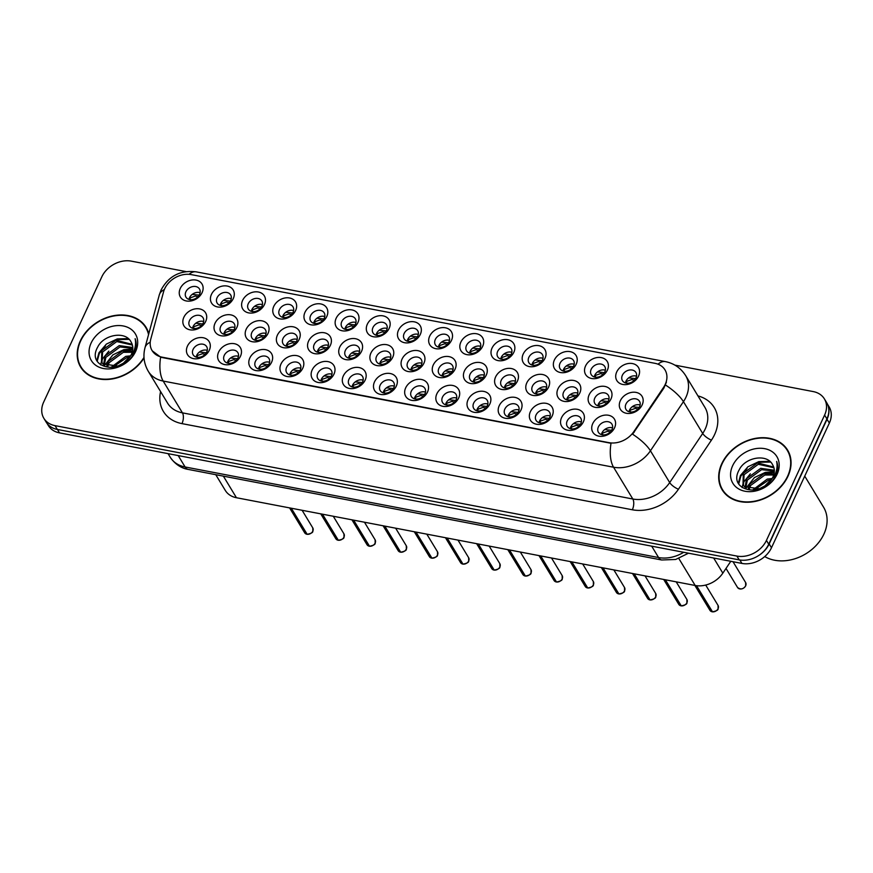 <?xml version="1.0" encoding="UTF-8"?>
<svg xmlns="http://www.w3.org/2000/svg" width="873" height="873" viewBox="0 0 873 873"><rect width="100%" height="100%" fill="white"/><g stroke="black" fill="none" stroke-linecap="round" stroke-linejoin="round"><path stroke-width="1.31" d="M489.851 403.948A12.626 9.821 148.8 0 1 474.094 412.296A12.626 9.821 148.8 0 1 468.037 399.769A12.626 9.821 148.8 0 1 483.795 391.41A12.626 9.821 148.8 0 1 489.851 403.948M473.668 403.097A7.89 6.144 -31.2 0 0 473.733 408.488A7.89 6.144 -31.2 0 0 480.565 410.877A7.89 6.144 -31.2 0 0 487.309 405.705A7.89 6.144 -31.2 0 0 487.232 400.314A7.89 6.144 -31.2 0 0 480.401 397.924A7.89 6.144 -31.2 0 0 473.668 403.097M521.028 409.906A12.626 9.821 148.8 0 1 505.271 418.265A12.626 9.821 148.8 0 1 499.214 405.738A12.626 9.821 148.8 0 1 514.972 397.379A12.626 9.821 148.8 0 1 521.028 409.906M504.845 409.055A7.89 6.144 -31.2 0 0 504.91 414.457A7.89 6.144 -31.2 0 0 511.742 416.836A7.89 6.144 -31.2 0 0 518.475 411.663A7.89 6.144 -31.2 0 0 518.409 406.272A7.89 6.144 -31.2 0 0 511.578 403.883A7.89 6.144 -31.2 0 0 504.845 409.055M552.205 415.875A12.626 9.821 148.8 0 1 536.448 424.223A12.626 9.821 148.8 0 1 530.38 411.696A12.626 9.821 148.8 0 1 546.138 403.337A12.626 9.821 148.8 0 1 552.205 415.875M536.022 415.024A7.89 6.144 -31.2 0 0 536.087 420.415A7.89 6.144 -31.2 0 0 542.919 422.805A7.89 6.144 -31.2 0 0 549.652 417.632A7.89 6.144 -31.2 0 0 549.586 412.242A7.89 6.144 -31.2 0 0 542.755 409.852A7.89 6.144 -31.2 0 0 536.022 415.024M458.674 397.979A12.626 9.821 148.8 0 1 442.917 406.338A12.626 9.821 148.8 0 1 436.86 393.81A12.626 9.821 148.8 0 1 452.618 385.451A12.626 9.821 148.8 0 1 458.674 397.979M442.491 397.128A7.89 6.144 -31.2 0 0 442.556 402.529A7.89 6.144 -31.2 0 0 449.399 404.908A7.89 6.144 -31.2 0 0 456.132 399.736A7.89 6.144 -31.2 0 0 456.055 394.345A7.89 6.144 -31.2 0 0 449.224 391.955A7.89 6.144 -31.2 0 0 442.491 397.128M427.508 392.021A12.626 9.821 148.8 0 1 411.75 400.369A12.626 9.821 148.8 0 1 405.683 387.841A12.626 9.821 148.8 0 1 421.441 379.482A12.626 9.821 148.8 0 1 427.508 392.021M411.314 391.169A7.89 6.144 -31.2 0 0 411.39 396.56A7.89 6.144 -31.2 0 0 418.222 398.95A7.89 6.144 -31.2 0 0 424.955 393.778A7.89 6.144 -31.2 0 0 424.889 388.387A7.89 6.144 -31.2 0 0 418.047 385.997A7.89 6.144 -31.2 0 0 411.314 391.169M583.382 421.834A12.626 9.821 148.8 0 1 567.625 430.193A12.626 9.821 148.8 0 1 561.557 417.665A12.626 9.821 148.8 0 1 577.315 409.306A12.626 9.821 148.8 0 1 583.382 421.834M567.188 420.982A7.89 6.144 -31.2 0 0 567.264 426.384A7.89 6.144 -31.2 0 0 574.096 428.763A7.89 6.144 -31.2 0 0 580.829 423.591A7.89 6.144 -31.2 0 0 580.763 418.2A7.89 6.144 -31.2 0 0 573.932 415.81A7.89 6.144 -31.2 0 0 567.188 420.982M396.331 386.052A12.626 9.821 148.8 0 1 380.573 394.41A12.626 9.821 148.8 0 1 374.506 381.883A12.626 9.821 148.8 0 1 390.264 373.524A12.626 9.821 148.8 0 1 396.331 386.052M380.137 385.2A7.89 6.144 -31.2 0 0 380.213 390.602A7.89 6.144 -31.2 0 0 387.045 392.981A7.89 6.144 -31.2 0 0 393.778 387.808A7.89 6.144 -31.2 0 0 393.712 382.418A7.89 6.144 -31.2 0 0 386.881 380.028A7.89 6.144 -31.2 0 0 380.137 385.2M365.154 380.093A12.626 9.821 148.8 0 1 349.396 388.441A12.626 9.821 148.8 0 1 343.329 375.914A12.626 9.821 148.8 0 1 359.087 367.555A12.626 9.821 148.8 0 1 365.154 380.093M348.971 379.242A7.89 6.144 -31.2 0 0 349.036 384.633A7.89 6.144 -31.2 0 0 355.868 387.023A7.89 6.144 -31.2 0 0 362.601 381.85A7.89 6.144 -31.2 0 0 362.535 376.459A7.89 6.144 -31.2 0 0 355.704 374.07A7.89 6.144 -31.2 0 0 348.971 379.242M333.977 374.124A12.626 9.821 148.8 0 1 318.219 382.483A12.626 9.821 148.8 0 1 312.163 369.956A12.626 9.821 148.8 0 1 327.921 361.597A12.626 9.821 148.8 0 1 333.977 374.124M317.794 373.273A7.89 6.144 -31.2 0 0 317.859 378.675A7.89 6.144 -31.2 0 0 324.691 381.054A7.89 6.144 -31.2 0 0 331.424 375.881A7.89 6.144 -31.2 0 0 331.358 370.49A7.89 6.144 -31.2 0 0 324.527 368.1A7.89 6.144 -31.2 0 0 317.794 373.273M302.8 368.166A12.626 9.821 148.8 0 1 287.042 376.514A12.626 9.821 148.8 0 1 280.986 363.986A12.626 9.821 148.8 0 1 296.744 355.627A12.626 9.821 148.8 0 1 302.8 368.166M286.617 367.315A7.89 6.144 -31.2 0 0 286.682 372.706A7.89 6.144 -31.2 0 0 293.514 375.095A7.89 6.144 -31.2 0 0 300.257 369.923A7.89 6.144 -31.2 0 0 300.181 364.532A7.89 6.144 -31.2 0 0 293.35 362.142A7.89 6.144 -31.2 0 0 286.617 367.315M271.623 362.197A12.626 9.821 148.8 0 1 255.865 370.556A12.626 9.821 148.8 0 1 249.809 358.028A12.626 9.821 148.8 0 1 265.567 349.669A12.626 9.821 148.8 0 1 271.623 362.197M255.44 361.346A7.89 6.144 -31.2 0 0 255.505 366.747A7.89 6.144 -31.2 0 0 262.347 369.126A7.89 6.144 -31.2 0 0 269.08 363.954A7.89 6.144 -31.2 0 0 269.004 358.563A7.89 6.144 -31.2 0 0 262.173 356.173A7.89 6.144 -31.2 0 0 255.44 361.346M240.457 356.239A12.626 9.821 148.8 0 1 224.699 364.587A12.626 9.821 148.8 0 1 218.632 352.059A12.626 9.821 148.8 0 1 234.39 343.7A12.626 9.821 148.8 0 1 240.457 356.239M224.263 355.387A7.89 6.144 -31.2 0 0 224.339 360.778A7.89 6.144 -31.2 0 0 231.17 363.168A7.89 6.144 -31.2 0 0 237.903 357.995A7.89 6.144 -31.2 0 0 237.838 352.605A7.89 6.144 -31.2 0 0 230.996 350.215A7.89 6.144 -31.2 0 0 224.263 355.387M209.28 350.269A12.626 9.821 148.8 0 1 193.522 358.628A12.626 9.821 148.8 0 1 187.455 346.101A12.626 9.821 148.8 0 1 203.213 337.742A12.626 9.821 148.8 0 1 209.28 350.269M193.086 349.418A7.89 6.144 -31.2 0 0 193.162 354.82A7.89 6.144 -31.2 0 0 199.993 357.199A7.89 6.144 -31.2 0 0 206.726 352.026A7.89 6.144 -31.2 0 0 206.661 346.636A7.89 6.144 -31.2 0 0 199.83 344.246A7.89 6.144 -31.2 0 0 193.086 349.418M614.559 427.803A12.626 9.821 148.8 0 1 598.802 436.151A12.626 9.821 148.8 0 1 592.734 423.623A12.626 9.821 148.8 0 1 608.492 415.264A12.626 9.821 148.8 0 1 614.559 427.803M598.365 426.952A7.89 6.144 -31.2 0 0 598.442 432.342A7.89 6.144 -31.2 0 0 605.273 434.732A7.89 6.144 -31.2 0 0 612.006 429.56A7.89 6.144 -31.2 0 0 611.94 424.169A7.89 6.144 -31.2 0 0 605.098 421.779A7.89 6.144 -31.2 0 0 598.365 426.952M548.615 387.045A12.626 9.821 148.8 0 1 532.857 395.393A12.626 9.821 148.8 0 1 526.801 382.865A12.626 9.821 148.8 0 1 542.559 374.506A12.626 9.821 148.8 0 1 548.615 387.045M532.432 386.193A7.89 6.144 -31.2 0 0 532.497 391.584A7.89 6.144 -31.2 0 0 539.328 393.974A7.89 6.144 -31.2 0 0 546.062 388.801A7.89 6.144 -31.2 0 0 545.996 383.411A7.89 6.144 -31.2 0 0 539.165 381.021A7.89 6.144 -31.2 0 0 532.432 386.193M455.095 369.148A12.626 9.821 148.8 0 1 439.337 377.507A12.626 9.821 148.8 0 1 433.27 364.979A12.626 9.821 148.8 0 1 449.028 356.621A12.626 9.821 148.8 0 1 455.095 369.148M438.901 368.297A7.89 6.144 -31.2 0 0 438.966 373.699A7.89 6.144 -31.2 0 0 445.808 376.088A7.89 6.144 -31.2 0 0 452.541 370.916A7.89 6.144 -31.2 0 0 452.465 365.514A7.89 6.144 -31.2 0 0 445.634 363.124A7.89 6.144 -31.2 0 0 438.901 368.297M517.438 381.075A12.626 9.821 148.8 0 1 501.68 389.434A12.626 9.821 148.8 0 1 495.624 376.907A12.626 9.821 148.8 0 1 511.382 368.548A12.626 9.821 148.8 0 1 517.438 381.075M501.255 380.224A7.89 6.144 -31.2 0 0 501.32 385.626A7.89 6.144 -31.2 0 0 508.151 388.016A7.89 6.144 -31.2 0 0 514.884 382.843A7.89 6.144 -31.2 0 0 514.819 377.442A7.89 6.144 -31.2 0 0 507.988 375.052A7.89 6.144 -31.2 0 0 501.255 380.224M423.918 363.19A12.626 9.821 148.8 0 1 408.16 371.538A12.626 9.821 148.8 0 1 402.093 359.01A12.626 9.821 148.8 0 1 417.851 350.651A12.626 9.821 148.8 0 1 423.918 363.19M407.724 362.339A7.89 6.144 -31.2 0 0 407.8 367.729A7.89 6.144 -31.2 0 0 414.631 370.119A7.89 6.144 -31.2 0 0 421.364 364.947A7.89 6.144 -31.2 0 0 421.299 359.556A7.89 6.144 -31.2 0 0 414.457 357.166A7.89 6.144 -31.2 0 0 407.724 362.339M579.792 393.003A12.626 9.821 148.8 0 1 564.034 401.362A12.626 9.821 148.8 0 1 557.967 388.834A12.626 9.821 148.8 0 1 573.725 380.475A12.626 9.821 148.8 0 1 579.792 393.003M563.598 392.152A7.89 6.144 -31.2 0 0 563.674 397.553A7.89 6.144 -31.2 0 0 570.505 399.943A7.89 6.144 -31.2 0 0 577.239 394.771A7.89 6.144 -31.2 0 0 577.173 389.369A7.89 6.144 -31.2 0 0 570.342 386.979A7.89 6.144 -31.2 0 0 563.598 392.152M610.969 398.972A12.626 9.821 148.8 0 1 595.211 407.32A12.626 9.821 148.8 0 1 589.144 394.792A12.626 9.821 148.8 0 1 604.902 386.433A12.626 9.821 148.8 0 1 610.969 398.972M594.775 398.121A7.89 6.144 -31.2 0 0 594.851 403.512A7.89 6.144 -31.2 0 0 601.683 405.901A7.89 6.144 -31.2 0 0 608.416 400.729A7.89 6.144 -31.2 0 0 608.35 395.338A7.89 6.144 -31.2 0 0 601.508 392.948A7.89 6.144 -31.2 0 0 594.775 398.121M486.261 375.117A12.626 9.821 148.8 0 1 470.503 383.465A12.626 9.821 148.8 0 1 464.447 370.938A12.626 9.821 148.8 0 1 480.205 362.579A12.626 9.821 148.8 0 1 486.261 375.117M470.078 374.266A7.89 6.144 -31.2 0 0 470.143 379.657A7.89 6.144 -31.2 0 0 476.974 382.047A7.89 6.144 -31.2 0 0 483.718 376.874A7.89 6.144 -31.2 0 0 483.642 371.483A7.89 6.144 -31.2 0 0 476.811 369.093A7.89 6.144 -31.2 0 0 470.078 374.266M392.741 357.221A12.626 9.821 148.8 0 1 376.983 365.58A12.626 9.821 148.8 0 1 370.916 353.052A12.626 9.821 148.8 0 1 386.674 344.693A12.626 9.821 148.8 0 1 392.741 357.221M376.547 356.37A7.89 6.144 -31.2 0 0 376.623 361.771A7.89 6.144 -31.2 0 0 383.454 364.161A7.89 6.144 -31.2 0 0 390.187 358.989A7.89 6.144 -31.2 0 0 390.122 353.587A7.89 6.144 -31.2 0 0 383.291 351.197A7.89 6.144 -31.2 0 0 376.547 356.37M361.564 351.262A12.626 9.821 148.8 0 1 345.806 359.611A12.626 9.821 148.8 0 1 339.75 347.083A12.626 9.821 148.8 0 1 355.507 338.724A12.626 9.821 148.8 0 1 361.564 351.262M345.381 350.411A7.89 6.144 -31.2 0 0 345.446 355.802A7.89 6.144 -31.2 0 0 352.277 358.192A7.89 6.144 -31.2 0 0 359.01 353.019A7.89 6.144 -31.2 0 0 358.945 347.629A7.89 6.144 -31.2 0 0 352.114 345.239A7.89 6.144 -31.2 0 0 345.381 350.411M330.387 345.293A12.626 9.821 148.8 0 1 314.629 353.652A12.626 9.821 148.8 0 1 308.573 341.125A12.626 9.821 148.8 0 1 324.33 332.766A12.626 9.821 148.8 0 1 330.387 345.293M314.204 344.442A7.89 6.144 -31.2 0 0 314.269 349.844A7.89 6.144 -31.2 0 0 321.1 352.234A7.89 6.144 -31.2 0 0 327.833 347.061A7.89 6.144 -31.2 0 0 327.768 341.659A7.89 6.144 -31.2 0 0 320.937 339.27A7.89 6.144 -31.2 0 0 314.204 344.442M299.21 339.335A12.626 9.821 148.8 0 1 283.452 347.683A12.626 9.821 148.8 0 1 277.396 335.156A12.626 9.821 148.8 0 1 293.153 326.797A12.626 9.821 148.8 0 1 299.21 339.335M283.027 338.484A7.89 6.144 -31.2 0 0 283.092 343.875A7.89 6.144 -31.2 0 0 289.923 346.265A7.89 6.144 -31.2 0 0 296.667 341.092A7.89 6.144 -31.2 0 0 296.591 335.701A7.89 6.144 -31.2 0 0 289.76 333.311A7.89 6.144 -31.2 0 0 283.027 338.484M268.044 333.366A12.626 9.821 148.8 0 1 252.286 341.725A12.626 9.821 148.8 0 1 246.219 329.197A12.626 9.821 148.8 0 1 261.976 320.838A12.626 9.821 148.8 0 1 268.044 333.366M251.85 332.515A7.89 6.144 -31.2 0 0 251.915 337.916A7.89 6.144 -31.2 0 0 258.757 340.306A7.89 6.144 -31.2 0 0 265.49 335.134A7.89 6.144 -31.2 0 0 265.414 329.732A7.89 6.144 -31.2 0 0 258.583 327.342A7.89 6.144 -31.2 0 0 251.85 332.515M236.867 327.408A12.626 9.821 148.8 0 1 221.109 335.756A12.626 9.821 148.8 0 1 215.042 323.228A12.626 9.821 148.8 0 1 230.799 314.869A12.626 9.821 148.8 0 1 236.867 327.408M220.673 326.557A7.89 6.144 -31.2 0 0 220.749 331.947A7.89 6.144 -31.2 0 0 227.58 334.337A7.89 6.144 -31.2 0 0 234.313 329.165A7.89 6.144 -31.2 0 0 234.248 323.774A7.89 6.144 -31.2 0 0 227.406 321.384A7.89 6.144 -31.2 0 0 220.673 326.557M205.69 321.439A12.626 9.821 148.8 0 1 189.932 329.798A12.626 9.821 148.8 0 1 183.865 317.27A12.626 9.821 148.8 0 1 199.622 308.911A12.626 9.821 148.8 0 1 205.69 321.439M189.496 320.587A7.89 6.144 -31.2 0 0 189.572 325.989A7.89 6.144 -31.2 0 0 196.403 328.379A7.89 6.144 -31.2 0 0 203.136 323.206A7.89 6.144 -31.2 0 0 203.071 317.805A7.89 6.144 -31.2 0 0 196.239 315.415A7.89 6.144 -31.2 0 0 189.496 320.587M642.146 404.93A12.626 9.821 148.8 0 1 626.388 413.289A12.626 9.821 148.8 0 1 620.321 400.762A12.626 9.821 148.8 0 1 636.079 392.403A12.626 9.821 148.8 0 1 642.146 404.93M625.952 404.079A7.89 6.144 -31.2 0 0 626.017 409.481A7.89 6.144 -31.2 0 0 632.86 411.87A7.89 6.144 -31.2 0 0 639.593 406.698A7.89 6.144 -31.2 0 0 639.516 401.296A7.89 6.144 -31.2 0 0 632.685 398.906A7.89 6.144 -31.2 0 0 625.952 404.079M607.379 370.141A12.626 9.821 148.8 0 1 591.621 378.5A12.626 9.821 148.8 0 1 585.554 365.962A12.626 9.821 148.8 0 1 601.311 357.614A12.626 9.821 148.8 0 1 607.379 370.141M591.185 369.29A7.89 6.144 -31.2 0 0 591.261 374.681A7.89 6.144 -31.2 0 0 598.092 377.071A7.89 6.144 -31.2 0 0 604.825 371.898A7.89 6.144 -31.2 0 0 604.76 366.507A7.89 6.144 -31.2 0 0 597.929 364.117A7.89 6.144 -31.2 0 0 591.185 369.29M576.202 364.172A12.626 9.821 148.8 0 1 560.444 372.531A12.626 9.821 148.8 0 1 554.377 360.003A12.626 9.821 148.8 0 1 570.134 351.644A12.626 9.821 148.8 0 1 576.202 364.172M560.008 363.332A7.89 6.144 -31.2 0 0 560.084 368.722A7.89 6.144 -31.2 0 0 566.915 371.112A7.89 6.144 -31.2 0 0 573.648 365.94A7.89 6.144 -31.2 0 0 573.583 360.538A7.89 6.144 -31.2 0 0 566.752 358.159A7.89 6.144 -31.2 0 0 560.008 363.332M545.025 358.214A12.626 9.821 148.8 0 1 529.267 366.573A12.626 9.821 148.8 0 1 523.211 354.034A12.626 9.821 148.8 0 1 538.968 345.686A12.626 9.821 148.8 0 1 545.025 358.214M528.842 357.363A7.89 6.144 -31.2 0 0 528.907 362.753A7.89 6.144 -31.2 0 0 535.738 365.143A7.89 6.144 -31.2 0 0 542.471 359.971A7.89 6.144 -31.2 0 0 542.406 354.58A7.89 6.144 -31.2 0 0 535.575 352.19A7.89 6.144 -31.2 0 0 528.842 357.363M513.848 352.245A12.626 9.821 148.8 0 1 498.09 360.604A12.626 9.821 148.8 0 1 492.034 348.076A12.626 9.821 148.8 0 1 507.791 339.717A12.626 9.821 148.8 0 1 513.848 352.245M497.665 351.404A7.89 6.144 -31.2 0 0 497.73 356.795A7.89 6.144 -31.2 0 0 504.561 359.185A7.89 6.144 -31.2 0 0 511.305 354.012A7.89 6.144 -31.2 0 0 511.229 348.611A7.89 6.144 -31.2 0 0 504.398 346.232A7.89 6.144 -31.2 0 0 497.665 351.404M482.671 346.286A12.626 9.821 148.8 0 1 466.913 354.645A12.626 9.821 148.8 0 1 460.857 342.107A12.626 9.821 148.8 0 1 476.614 333.759A12.626 9.821 148.8 0 1 482.671 346.286M466.488 345.435A7.89 6.144 -31.2 0 0 466.553 350.826A7.89 6.144 -31.2 0 0 473.395 353.216A7.89 6.144 -31.2 0 0 480.128 348.043A7.89 6.144 -31.2 0 0 480.052 342.653A7.89 6.144 -31.2 0 0 473.221 340.263A7.89 6.144 -31.2 0 0 466.488 345.435M451.505 340.317A12.626 9.821 148.8 0 1 435.747 348.676A12.626 9.821 148.8 0 1 429.68 336.149A12.626 9.821 148.8 0 1 445.437 327.79A12.626 9.821 148.8 0 1 451.505 340.317M435.311 339.477A7.89 6.144 -31.2 0 0 435.387 344.868A7.89 6.144 -31.2 0 0 442.218 347.258A7.89 6.144 -31.2 0 0 448.951 342.085A7.89 6.144 -31.2 0 0 448.875 336.683A7.89 6.144 -31.2 0 0 442.044 334.304A7.89 6.144 -31.2 0 0 435.311 339.477M420.328 334.359A12.626 9.821 148.8 0 1 404.57 342.718A12.626 9.821 148.8 0 1 398.503 330.18A12.626 9.821 148.8 0 1 414.26 321.831A12.626 9.821 148.8 0 1 420.328 334.359M404.134 333.508A7.89 6.144 -31.2 0 0 404.21 338.899A7.89 6.144 -31.2 0 0 411.041 341.288A7.89 6.144 -31.2 0 0 417.774 336.116A7.89 6.144 -31.2 0 0 417.709 330.725A7.89 6.144 -31.2 0 0 410.867 328.335A7.89 6.144 -31.2 0 0 404.134 333.508M389.151 328.39A12.626 9.821 148.8 0 1 373.393 336.749A12.626 9.821 148.8 0 1 367.326 324.221A12.626 9.821 148.8 0 1 383.083 315.862A12.626 9.821 148.8 0 1 389.151 328.39M372.957 327.55A7.89 6.144 -31.2 0 0 373.033 332.94A7.89 6.144 -31.2 0 0 379.864 335.33A7.89 6.144 -31.2 0 0 386.597 330.158A7.89 6.144 -31.2 0 0 386.532 324.756A7.89 6.144 -31.2 0 0 379.7 322.377A7.89 6.144 -31.2 0 0 372.957 327.55M357.974 322.432A12.626 9.821 148.8 0 1 342.216 330.791A12.626 9.821 148.8 0 1 336.16 318.252A12.626 9.821 148.8 0 1 351.917 309.904A12.626 9.821 148.8 0 1 357.974 322.432M341.79 321.58A7.89 6.144 -31.2 0 0 341.856 326.971A7.89 6.144 -31.2 0 0 348.687 329.361A7.89 6.144 -31.2 0 0 355.42 324.189A7.89 6.144 -31.2 0 0 355.355 318.798A7.89 6.144 -31.2 0 0 348.523 316.408A7.89 6.144 -31.2 0 0 341.79 321.58M326.797 316.463A12.626 9.821 148.8 0 1 311.039 324.821A12.626 9.821 148.8 0 1 304.983 312.294A12.626 9.821 148.8 0 1 320.74 303.935A12.626 9.821 148.8 0 1 326.797 316.463M310.613 315.622A7.89 6.144 -31.2 0 0 310.679 321.013A7.89 6.144 -31.2 0 0 317.51 323.403A7.89 6.144 -31.2 0 0 324.254 318.23A7.89 6.144 -31.2 0 0 324.178 312.829A7.89 6.144 -31.2 0 0 317.346 310.45A7.89 6.144 -31.2 0 0 310.613 315.622M295.62 310.504A12.626 9.821 148.8 0 1 279.862 318.863A12.626 9.821 148.8 0 1 273.806 306.325A12.626 9.821 148.8 0 1 289.563 297.977A12.626 9.821 148.8 0 1 295.62 310.504M279.436 309.653A7.89 6.144 -31.2 0 0 279.502 315.044A7.89 6.144 -31.2 0 0 286.333 317.434A7.89 6.144 -31.2 0 0 293.077 312.261A7.89 6.144 -31.2 0 0 293.001 306.87A7.89 6.144 -31.2 0 0 286.169 304.481A7.89 6.144 -31.2 0 0 279.436 309.653M264.454 304.535A12.626 9.821 148.8 0 1 248.696 312.894A12.626 9.821 148.8 0 1 242.629 300.367A12.626 9.821 148.8 0 1 258.386 292.008A12.626 9.821 148.8 0 1 264.454 304.535M248.259 303.695A7.89 6.144 -31.2 0 0 248.336 309.086A7.89 6.144 -31.2 0 0 255.167 311.475A7.89 6.144 -31.2 0 0 261.9 306.303A7.89 6.144 -31.2 0 0 261.824 300.901A7.89 6.144 -31.2 0 0 254.992 298.522A7.89 6.144 -31.2 0 0 248.259 303.695M233.277 298.577A12.626 9.821 148.8 0 1 217.519 306.936A12.626 9.821 148.8 0 1 211.452 294.397A12.626 9.821 148.8 0 1 227.209 286.049A12.626 9.821 148.8 0 1 233.277 298.577M217.082 297.726A7.89 6.144 -31.2 0 0 217.159 303.117A7.89 6.144 -31.2 0 0 223.99 305.506A7.89 6.144 -31.2 0 0 230.723 300.334A7.89 6.144 -31.2 0 0 230.658 294.943A7.89 6.144 -31.2 0 0 223.815 292.553A7.89 6.144 -31.2 0 0 217.082 297.726M202.1 292.608A12.626 9.821 148.8 0 1 186.342 300.967A12.626 9.821 148.8 0 1 180.274 288.439A12.626 9.821 148.8 0 1 196.032 280.08A12.626 9.821 148.8 0 1 202.1 292.608M185.905 291.768A7.89 6.144 -31.2 0 0 185.982 297.158A7.89 6.144 -31.2 0 0 192.813 299.548A7.89 6.144 -31.2 0 0 199.546 294.376A7.89 6.144 -31.2 0 0 199.481 288.974A7.89 6.144 -31.2 0 0 192.649 286.595A7.89 6.144 -31.2 0 0 185.905 291.768M638.556 376.099A12.626 9.821 148.8 0 1 622.798 384.458A12.626 9.821 148.8 0 1 616.731 371.931A12.626 9.821 148.8 0 1 632.489 363.572A12.626 9.821 148.8 0 1 638.556 376.099M622.362 375.259A7.89 6.144 -31.2 0 0 622.438 380.65A7.89 6.144 -31.2 0 0 629.269 383.04A7.89 6.144 -31.2 0 0 636.002 377.867A7.89 6.144 -31.2 0 0 635.926 372.465A7.89 6.144 -31.2 0 0 629.095 370.087A7.89 6.144 -31.2 0 0 622.362 375.259M476.713 410.736A7.89 6.144 148.8 0 1 477.258 409.033A7.89 6.144 148.8 0 1 487.854 403.992M507.89 416.705A7.89 6.144 148.8 0 1 508.435 414.991A7.89 6.144 148.8 0 1 519.031 409.961M539.067 422.663A7.89 6.144 148.8 0 1 539.612 420.961A7.89 6.144 148.8 0 1 550.197 415.919M445.536 404.777A7.89 6.144 148.8 0 1 446.081 403.064A7.89 6.144 148.8 0 1 456.677 398.033M414.359 398.808A7.89 6.144 148.8 0 1 414.915 397.106A7.89 6.144 148.8 0 1 425.5 392.064M570.244 428.632A7.89 6.144 148.8 0 1 570.789 426.919A7.89 6.144 148.8 0 1 581.374 421.888M383.192 392.85A7.89 6.144 148.8 0 1 383.738 391.137A7.89 6.144 148.8 0 1 394.323 386.106M352.015 386.881A7.89 6.144 148.8 0 1 352.561 385.179A7.89 6.144 148.8 0 1 363.146 380.137M320.838 380.923A7.89 6.144 148.8 0 1 321.384 379.209A7.89 6.144 148.8 0 1 331.98 374.179M289.661 374.954A7.89 6.144 148.8 0 1 290.207 373.251A7.89 6.144 148.8 0 1 300.803 368.21M258.484 368.995A7.89 6.144 148.8 0 1 259.03 367.282A7.89 6.144 148.8 0 1 269.626 362.251M227.307 363.026A7.89 6.144 148.8 0 1 227.864 361.324A7.89 6.144 148.8 0 1 238.449 356.282M196.141 357.068A7.89 6.144 148.8 0 1 196.687 355.355A7.89 6.144 148.8 0 1 207.272 350.324M601.41 434.59A7.89 6.144 148.8 0 1 601.966 432.888A7.89 6.144 148.8 0 1 612.551 427.846M535.476 393.843A7.89 6.144 148.8 0 1 536.022 392.13A7.89 6.144 148.8 0 1 546.618 387.088M441.945 375.947A7.89 6.144 148.8 0 1 442.491 374.233A7.89 6.144 148.8 0 1 453.087 369.203M504.299 387.874A7.89 6.144 148.8 0 1 504.845 386.161A7.89 6.144 148.8 0 1 515.441 381.13M410.768 369.988A7.89 6.144 148.8 0 1 411.325 368.275A7.89 6.144 148.8 0 1 421.91 363.233M566.653 399.801A7.89 6.144 148.8 0 1 567.199 398.088A7.89 6.144 148.8 0 1 577.784 393.057M597.819 405.77A7.89 6.144 148.8 0 1 598.376 404.057A7.89 6.144 148.8 0 1 608.961 399.016M473.122 381.916A7.89 6.144 148.8 0 1 473.668 380.202A7.89 6.144 148.8 0 1 484.264 375.161M379.602 364.019A7.89 6.144 148.8 0 1 380.148 362.306A7.89 6.144 148.8 0 1 390.733 357.275M348.425 358.061A7.89 6.144 148.8 0 1 348.971 356.348A7.89 6.144 148.8 0 1 359.567 351.306M317.248 352.092A7.89 6.144 148.8 0 1 317.794 350.379A7.89 6.144 148.8 0 1 328.39 345.348M286.071 346.134A7.89 6.144 148.8 0 1 286.617 344.42A7.89 6.144 148.8 0 1 297.213 339.379M254.894 340.164A7.89 6.144 148.8 0 1 255.44 338.451A7.89 6.144 148.8 0 1 266.036 333.421M223.717 334.206A7.89 6.144 148.8 0 1 224.274 332.493A7.89 6.144 148.8 0 1 234.859 327.451M192.551 328.237A7.89 6.144 148.8 0 1 193.097 326.524A7.89 6.144 148.8 0 1 203.682 321.493M628.996 411.729A7.89 6.144 148.8 0 1 629.553 410.015A7.89 6.144 148.8 0 1 640.138 404.985M594.24 376.94A7.89 6.144 148.8 0 1 594.786 375.226A7.89 6.144 148.8 0 1 605.371 370.185M563.063 370.97A7.89 6.144 148.8 0 1 563.609 369.257A7.89 6.144 148.8 0 1 574.194 364.227M531.886 365.012A7.89 6.144 148.8 0 1 532.432 363.299A7.89 6.144 148.8 0 1 543.028 358.257M500.709 359.043A7.89 6.144 148.8 0 1 501.255 357.33A7.89 6.144 148.8 0 1 511.851 352.299M469.532 353.085A7.89 6.144 148.8 0 1 470.078 351.372A7.89 6.144 148.8 0 1 480.674 346.33M438.355 347.116A7.89 6.144 148.8 0 1 438.912 345.402A7.89 6.144 148.8 0 1 449.497 340.372M407.189 341.157A7.89 6.144 148.8 0 1 407.735 339.444A7.89 6.144 148.8 0 1 418.32 334.403M376.012 335.188A7.89 6.144 148.8 0 1 376.558 333.475A7.89 6.144 148.8 0 1 387.143 328.444M344.835 329.23A7.89 6.144 148.8 0 1 345.381 327.517A7.89 6.144 148.8 0 1 355.977 322.475M313.658 323.261A7.89 6.144 148.8 0 1 314.204 321.548A7.89 6.144 148.8 0 1 324.8 316.517M282.481 317.303A7.89 6.144 148.8 0 1 283.027 315.589A7.89 6.144 148.8 0 1 293.623 310.548M251.304 311.334A7.89 6.144 148.8 0 1 251.861 309.62A7.89 6.144 148.8 0 1 262.446 304.59M220.127 305.375A7.89 6.144 148.8 0 1 220.683 303.662A7.89 6.144 148.8 0 1 231.269 298.621M188.961 299.406A7.89 6.144 148.8 0 1 189.506 297.693A7.89 6.144 148.8 0 1 200.092 292.662M625.406 382.898A7.89 6.144 148.8 0 1 625.963 381.185A7.89 6.144 148.8 0 1 636.548 376.154M163.557 291.844A21.301 16.576 148.8 0 1 164.702 288.723A21.301 16.576 148.8 0 1 191.296 274.624L654.968 363.321A21.301 16.576 148.8 0 1 665.008 369.912A21.301 16.576 148.8 0 1 663.491 387.481L633.874 431.557A21.301 16.576 148.8 0 1 608.983 442.655L162.138 357.177A21.301 16.576 148.8 0 1 152.098 350.586A21.301 16.576 148.8 0 1 150.767 339.139L163.557 291.844M730.799 561.295L722.833 573.146A23.669 18.42 148.8 0 1 695.181 585.477L236.441 497.73A23.669 18.42 148.8 0 1 225.289 490.408L215.762 474.683M148.781 333.792A38.27 29.78 -31.2 0 0 146.107 327.419A38.27 29.78 -31.2 0 0 112.966 315.83A38.27 29.78 -31.2 0 0 80.305 340.917A38.27 29.78 -31.2 0 0 80.643 367.075A38.27 29.78 -31.2 0 0 111.22 379.111A38.27 29.78 -31.2 0 0 144.034 357.985M80.818 366.605A38.27 29.78 -31.2 0 0 81.746 368.733M721.807 463.639A38.27 29.78 -31.2 0 0 722.146 489.797A38.27 29.78 -31.2 0 0 755.287 501.386A38.27 29.78 -31.2 0 0 787.948 476.287A38.27 29.78 -31.2 0 0 787.61 450.13A38.27 29.78 -31.2 0 0 754.479 438.552A38.27 29.78 -31.2 0 0 721.807 463.639M722.331 489.317A38.27 29.78 -31.2 0 0 723.248 491.444M186.047 271.601L131.365 261.147A23.669 18.42 -31.2 0 0 101.825 276.817L43.65 402.137A23.669 18.42 -31.2 0 0 43.857 418.309L46.171 422.128A23.669 18.42 -31.2 0 0 57.323 429.44L739.202 559.877A23.669 18.42 -31.2 0 0 768.742 544.217L826.917 418.887A23.669 18.42 -31.2 0 0 826.709 402.715L824.396 398.896A23.669 18.42 -31.2 0 0 813.243 391.584L674.884 365.121M666.415 382.167L663.873 388.092L632.609 434.219A27.62 8.883 33.9 0 1 650.429 450.784A31.559 24.564 148.8 0 1 613.555 467.219A27.62 13.128 100.8 0 1 611.013 443.288L162.389 357.592L160.643 357.133L152.24 350.826M43.857 418.309A23.669 18.42 -31.2 0 0 55.021 425.631L736.888 556.068A23.669 18.42 -31.2 0 0 766.439 540.398L824.603 415.079A23.669 18.42 -31.2 0 0 824.396 398.896M788.57 451.876A38.27 29.78 -31.2 0 0 787.108 450.075M147.068 329.154A38.27 29.78 -31.2 0 0 145.605 327.353M47.087 423.47L48.364 425.566A23.669 18.42 -31.2 0 0 59.517 432.877L741.93 563.423A23.669 18.42 -31.2 0 0 771.481 547.753L829.35 423.089A23.669 18.42 -31.2 0 0 829.143 406.905L827.473 404.155M758.801 555.446A23.669 18.42 -31.2 0 0 769.168 543.944L827.037 419.269A23.669 18.42 -31.2 0 0 828.171 405.989M634.409 380.17L631.725 379.548L626.705 381.359L626.443 383.138M635.599 378.62L628.658 377.878M637.999 409.001L635.315 408.378L630.295 410.179L630.033 411.969M639.189 407.451L632.248 406.709M712.03 611.766L709.945 610.325A4.736 3.688 -31.2 0 0 712.008 611.744L712.204 611.547M604.662 429.571L611.602 430.313M712.466 611.766L696.534 585.696M610.423 431.862L607.728 431.251L602.708 433.041L602.446 434.83M712.008 611.744L696.196 585.652M603.243 374.201L600.548 373.589L595.528 375.39L595.266 377.169M604.422 372.651L597.481 371.92M572.066 368.242L569.371 367.62L564.351 369.432L564.089 371.211M573.245 366.693L566.304 365.951M540.889 362.273L538.205 361.662L533.174 363.463L532.912 365.241M542.078 360.724L535.138 359.992M509.712 356.315L507.027 355.693L501.997 357.504L501.735 359.283M510.901 354.765L503.961 354.023M680.864 605.807L678.779 604.356A4.736 3.688 -31.2 0 0 680.831 605.786L681.027 605.589M573.485 423.612L580.425 424.354M681.256 605.862L665.39 579.781M579.246 425.893L576.551 425.282L571.531 427.072L571.269 428.861M680.831 605.786L665.04 579.716M681.213 605.873L681.191 605.851A4.736 3.688 -31.2 0 0 686.92 602.686A4.736 3.688 -31.2 0 0 686.876 599.445L686.92 602.73C687.215 604.018 685.316 605.065 681.213 605.873M649.687 599.838L647.602 598.398A4.736 3.688 -31.2 0 0 649.654 599.816L649.85 599.62M542.319 417.643L549.248 418.385M650.014 599.882A4.736 3.688 -31.2 0 0 655.743 596.717A4.736 3.688 -31.2 0 0 655.699 593.487L655.743 596.761C656.038 598.06 654.139 599.107 650.047 599.915L634.213 573.812M548.069 419.935L545.385 419.324L540.365 421.113L540.092 422.903M649.654 599.816L633.863 573.747M618.51 593.88L616.425 592.429A4.736 3.688 -31.2 0 0 618.477 593.858L618.673 593.662M511.142 411.685L518.071 412.427M618.902 593.935L603.047 567.854M516.892 413.966L514.208 413.355L509.188 415.144L508.915 416.934M618.477 593.858L602.686 567.788M571.509 561.819L587.3 587.889L585.248 586.47A4.736 3.688 -31.2 0 0 587.3 587.889L587.496 587.693M479.964 405.716L486.905 406.458M587.725 587.966L571.87 561.885M485.715 408.007L483.031 407.396L478.011 409.186L477.738 410.976M606.833 403.031L604.138 402.42L599.118 404.221L598.856 406M608.012 401.482L601.071 400.751M575.656 397.073L572.961 396.451L567.941 398.252L567.679 400.041M576.835 395.524L569.894 394.782M544.479 391.104L541.795 390.493L536.764 392.293L536.502 394.072M545.658 389.554L538.717 388.823M513.302 385.146L510.618 384.524L505.587 386.324L505.325 388.114M514.492 383.596L507.551 382.854M147.984 331.282A37.877 29.475 -31.2 0 0 147.821 331.009L145.769 327.626A37.877 29.475 -31.2 0 0 112.977 316.157A37.877 29.475 -31.2 0 0 80.643 340.983A37.877 29.475 -31.2 0 0 80.982 366.878A37.877 29.475 -31.2 0 0 111.504 378.74A37.877 29.475 -31.2 0 0 144.001 357.417M148.563 334.566A37.877 29.475 -31.2 0 0 145.769 327.626M111.395 367.118L125.756 356.37L130.644 355.824M106.724 366.278L108.317 361.389L122.493 350.979L132.467 351.219M107.717 366.605L109.125 362.731L123.311 352.332L132.183 352.266M103.592 364.488L105.055 356.009L119.241 345.599L132.794 347.498M104.269 365.001L105.873 357.352L120.048 346.941L132.805 348.371M123.355 363.223A17.842 13.881 -31.2 0 0 131.354 354.438A17.842 13.881 -31.2 0 0 131.212 342.271C125.898 330.54 103.8 334.446 97.787 346.919C85.118 368.766 123.093 376.187 133.733 353.521L134.278 352.419C136.472 347.563 136.755 342.991 135.151 338.702C136.133 343.624 135.348 348.545 132.794 353.445L123.355 363.223L117.899 366.027L103.025 363.976L101.497 362.077L101.792 350.619L115.978 340.219L132.172 344.322M101.934 362.731L102.61 351.972L116.786 341.561L132.401 345.064M112.988 367.075L126.574 357.712L129.75 357.221M91.141 342.991A25.732 20.024 -31.2 0 0 103.494 368.526A25.732 20.024 -31.2 0 0 135.61 351.503A25.732 20.024 -31.2 0 0 123.257 325.967A25.732 20.024 -31.2 0 0 91.141 342.991M80.982 366.878L83.033 370.261A37.877 29.475 -31.2 0 0 83.197 370.534M97.241 361.215L99.347 353.423L105.568 345.741M113.545 340.928L117.68 339.586L129.106 339.357M100.646 364.903L101.355 361.826M101.443 361.542L102.61 358.814L108.83 351.121M120.059 351.699L124.195 350.346L132.729 349.669M96.838 360.473L98.944 352.757L106.375 344.093L117.266 338.91L128.276 338.593M104.673 365.263L112.89 354.864L123.791 349.68L132.783 349.036M120.081 365.143L124.173 362.688M789.487 453.993A37.877 29.475 -31.2 0 0 789.334 453.731L787.271 450.337A37.877 29.475 -31.2 0 0 754.479 438.868A37.877 29.475 -31.2 0 0 722.157 463.705A37.877 29.475 -31.2 0 0 722.484 489.589A37.877 29.475 -31.2 0 0 755.287 501.058A37.877 29.475 -31.2 0 0 787.61 476.221A37.877 29.475 -31.2 0 0 787.271 450.337M764.737 556.559A39.46 30.708 -31.2 0 0 823.894 534.123A39.46 30.708 -31.2 0 0 823.545 507.158L804.731 476.112M752.908 489.84L767.269 479.081L772.147 478.535M748.237 489L749.82 484.111L764.006 473.701L773.969 473.941M749.22 489.317L750.638 485.453L764.813 475.043L773.696 474.988M745.106 487.21L746.557 478.72L760.743 468.321L774.296 470.209M745.782 487.723L747.375 480.074L761.562 469.663L774.318 471.082M764.857 485.945A17.842 13.881 -31.2 0 0 772.867 477.149A17.842 13.881 -31.2 0 0 772.725 464.982C767.411 453.262 745.313 457.168 739.3 469.641C726.631 491.477 764.595 498.909 775.235 476.232L775.781 475.13C777.974 470.285 778.269 465.713 776.654 461.424C777.636 466.346 776.85 471.256 774.296 476.167L764.857 485.945L759.401 488.749L744.527 486.698L743.01 484.788L743.294 473.341L757.48 462.93L773.685 467.033M743.447 485.443L744.112 474.683L758.299 464.283L773.915 467.786M754.49 489.786L768.076 480.423L771.252 479.932M732.643 465.713A25.732 20.024 -31.2 0 0 745.007 491.248A25.732 20.024 -31.2 0 0 777.112 474.214A25.732 20.024 -31.2 0 0 764.759 448.678A25.732 20.024 -31.2 0 0 732.643 465.713M722.484 489.589L724.535 492.983A37.877 29.475 -31.2 0 0 724.699 493.245M738.744 483.926L740.85 476.145L747.07 468.452M755.047 463.65L759.183 462.297L770.608 462.068M742.148 487.614L742.858 484.537M742.956 484.264L744.112 481.525L750.333 473.843M761.572 474.41L765.708 473.068L774.231 472.38M738.34 483.184L740.446 475.469L747.877 466.815L758.779 461.631L769.79 461.315M746.175 487.985L754.403 477.575L765.294 472.391L774.286 471.758M761.583 487.854L765.676 485.41M478.535 350.346L475.85 349.735L470.831 351.535L470.569 353.314M479.724 348.796L472.784 348.065M447.358 344.388L444.673 343.766L439.654 345.577L439.392 347.356M448.547 342.838L441.607 342.096M416.192 338.418L413.496 337.807L408.477 339.608L408.215 341.387M417.37 336.869L410.43 336.138M385.015 332.46L382.319 331.838L377.3 333.65L377.038 335.428M386.193 330.911L379.253 330.169M482.125 379.177L479.441 378.566L474.421 380.366L474.159 382.145M483.315 377.627L476.374 376.896M450.948 373.218L448.264 372.596L443.244 374.397L442.982 376.187M452.138 371.669L445.197 370.927M419.782 367.249L417.087 366.638L412.067 368.439L411.805 370.217M420.961 365.7L414.02 364.969M388.605 361.291L385.91 360.669L380.89 362.47L380.628 364.259M389.784 359.741L382.843 358.999M556.156 581.953L554.071 580.501A4.736 3.688 -31.2 0 0 556.134 581.931L556.319 581.734M448.787 399.758L455.728 400.5M556.483 581.996A4.736 3.688 -31.2 0 0 562.212 578.832C562.518 580.163 560.619 581.211 556.516 582.018L540.693 555.926M454.538 402.038L451.854 401.427L446.834 403.217L446.572 405.007M556.134 581.931L540.332 555.861M524.979 575.984L522.894 574.543A4.736 3.688 -31.2 0 0 524.957 575.962L525.153 575.765M417.61 393.788L424.551 394.531M525.382 576.038L509.516 549.957M423.372 396.08L420.677 395.469L415.657 397.259L415.395 399.048M524.957 575.962L509.155 549.892M477.989 543.934L493.78 570.004L491.728 568.574A4.736 3.688 -31.2 0 0 493.78 570.004L493.976 569.807M386.433 387.83L393.374 388.572M494.205 570.08L478.339 543.999M392.195 390.111L389.5 389.5L384.48 391.29L384.218 393.079M353.838 326.491L351.153 325.88L346.123 327.681L345.861 329.459M355.027 324.942L348.087 324.21M322.661 320.533L319.976 319.911L314.946 321.722L314.684 323.501M323.85 318.983L316.91 318.241M291.484 314.564L288.799 313.953L283.78 315.753L283.518 317.532M292.673 313.014L285.733 312.283M260.307 308.606L257.622 307.983L252.603 309.795L252.341 311.574M261.496 307.056L254.556 306.314M229.141 302.636L226.445 302.025L221.426 303.826L221.164 305.605M230.319 301.087L223.379 300.356M197.964 296.678L195.268 296.056L190.249 297.868L189.987 299.646M199.142 295.129L192.202 294.387M357.428 355.322L354.744 354.711L349.713 356.511L349.451 358.29M358.607 353.772L351.666 353.041M326.251 349.364L323.567 348.742L318.536 350.542L318.274 352.332M327.44 347.814L320.5 347.072M295.074 343.395L292.39 342.783L287.37 344.584L287.108 346.363M296.263 341.845L289.323 341.114M263.897 337.436L261.213 336.814L256.193 338.615L255.931 340.405M265.086 335.887L258.146 335.145M232.731 331.467L230.036 330.856L225.016 332.657L224.754 334.435M233.909 329.918L226.969 329.186M201.554 325.509L198.858 324.887L193.839 326.688L193.577 328.477M202.732 323.959L195.792 323.217M462.635 564.056L460.551 562.616A4.736 3.688 -31.2 0 0 462.603 564.034L462.799 563.838M355.267 381.861L362.197 382.603M462.963 564.1A4.736 3.688 -31.2 0 0 468.692 560.935C468.987 562.277 467.088 563.325 462.996 564.133L447.162 538.03M361.018 384.153L358.334 383.542L353.303 385.331L353.041 387.121M462.603 564.034L446.812 537.964M431.458 558.098L429.374 556.647A4.736 3.688 -31.2 0 0 431.426 558.076L431.622 557.88M324.09 375.903L331.02 376.645M431.895 558.098L415.995 532.072M329.841 378.184L327.157 377.572L322.137 379.362L321.864 381.152M431.426 558.076L415.635 532.006M384.458 526.037L400.249 552.107L398.197 550.688A4.736 3.688 -31.2 0 0 400.249 552.107L400.445 551.911M292.913 369.934L299.854 370.676M400.674 552.183L384.818 526.103M298.664 372.225L295.98 371.614L290.96 373.404L290.687 375.194M369.104 546.171L367.02 544.719A4.736 3.688 -31.2 0 0 369.083 546.149L369.268 545.952M261.736 363.976L268.677 364.718M369.508 546.225L353.641 520.144M267.487 366.256L264.803 365.645L259.783 367.435L259.521 369.224M369.083 546.149L353.281 520.079M369.465 546.236L369.432 546.214A4.736 3.688 -31.2 0 0 375.161 543.05A4.736 3.688 -31.2 0 0 375.117 539.809L375.172 543.093C375.466 544.381 373.568 545.429 369.465 546.236M337.927 540.201L335.843 538.761A4.736 3.688 -31.2 0 0 337.906 540.18L338.102 539.983M230.559 358.006L237.5 358.748M338.331 540.256L322.464 514.175M236.321 360.298L233.626 359.687L228.606 361.477L228.344 363.266M337.906 540.18L322.104 514.11M290.938 508.151L306.729 534.221L304.677 532.792A4.736 3.688 -31.2 0 0 306.729 534.221L306.925 534.025M199.382 352.048L206.323 352.79M307.154 534.298L291.287 508.217M205.144 354.329L202.449 353.718L197.429 355.507L197.167 357.297M663.491 387.481L663.873 388.092M633.874 431.557L634.245 432.168M223.368 476.145L236.441 497.73M678.834 558.502L695.181 585.477M713.667 558.011L722.833 573.146M697.964 395.906A39.46 30.708 148.8 0 1 714.605 434.547A39.46 30.708 148.8 0 1 711.451 440.112L678.441 489.229A39.46 30.708 148.8 0 1 632.347 509.777L181.977 423.623A39.46 30.708 148.8 0 1 160.588 391.584M705.22 429.003A31.559 24.564 -31.2 0 0 704.937 407.429L685.676 375.641A31.559 24.564 148.8 0 1 685.96 397.215A31.559 24.564 148.8 0 1 683.439 401.667L650.429 450.784L669.689 482.573L702.7 433.455A31.559 24.564 -31.2 0 0 705.22 429.003M658.024 364.194A27.62 13.128 -79.2 0 1 665.39 361.608L196.261 271.863C180.384 269.943 168.664 275.977 161.101 289.978L159.279 294.965A27.62 13.444 15.1 0 1 164.331 289.574M159.279 294.965L145.016 347.672C142.877 355.955 143.98 363.834 148.301 371.32A31.559 24.564 148.8 0 0 163.186 381.065L182.435 412.853L632.816 499.007L613.555 467.219L163.186 381.065A27.62 13.128 -79.2 0 1 160.643 357.133M145.016 347.672A27.62 13.444 15.1 0 1 150.221 342.205M665.488 385.015A27.62 8.883 33.9 0 1 683.439 401.667L702.7 433.455A7.89 2.543 -146.1 0 0 711.451 440.112M196.261 271.863A27.62 13.128 100.8 0 0 189.037 274.329M824.603 415.079L826.917 418.887M55.021 425.631L57.323 429.44M736.888 556.068L739.202 559.877M766.439 540.398L768.742 544.217M632.347 509.777A7.89 3.754 -79.2 0 0 632.816 499.007A31.559 24.564 -31.2 0 0 669.689 482.573A7.89 2.543 -146.1 0 0 678.441 489.229M148.301 371.32L167.561 403.097A31.559 24.564 -31.2 0 0 182.435 412.853A7.89 3.754 -79.2 0 1 181.977 423.623M59.517 432.877L57.454 429.461M829.35 423.089L827.037 419.269M771.481 547.753L769.168 543.944M741.93 563.423L739.857 559.997M688.513 553.198L675.68 559.473L661.679 559.986L188.197 469.412C185.392 468.997 176.946 467.12 170.224 457.212A31.559 24.564 -31.2 0 0 185.098 466.968L178.201 455.586M188.197 469.412A15.779 7.497 -79.2 0 1 185.098 466.968L658.58 557.541L651.684 546.16M661.679 559.986A15.779 7.497 -79.2 0 1 658.58 557.541A31.559 24.564 -31.2 0 0 683.701 552.282M625.908 381.294L626.705 381.359M737.532 587.453A4.736 3.688 -31.2 0 0 741.635 588.893A4.736 3.688 -31.2 0 0 745.673 585.783A4.736 3.688 -31.2 0 0 745.629 582.553L745.684 585.827C743.37 589.275 740.664 589.821 737.532 587.453L726.009 568.432M629.498 410.124L630.295 410.179M712.357 611.809A4.736 3.688 -31.2 0 0 718.086 608.645A4.736 3.688 -31.2 0 0 718.053 605.415L718.097 608.688C718.392 609.987 716.493 611.035 712.39 611.842M602.708 433.041L601.912 432.997M594.731 375.335L595.528 375.39M563.554 369.366L564.351 369.432M532.377 363.408L533.174 363.463M501.211 357.439L501.997 357.504M571.531 427.072L570.735 427.039M540.365 421.113L539.558 421.07M618.837 593.924A4.736 3.688 -31.2 0 0 624.566 590.759A4.736 3.688 -31.2 0 0 624.522 587.518L624.566 590.803C624.872 592.09 622.962 593.138 618.87 593.946M509.188 415.144L508.381 415.111M587.66 587.955A4.736 3.688 -31.2 0 0 593.389 584.79A4.736 3.688 -31.2 0 0 593.345 581.56L593.4 584.834C593.695 586.132 591.785 587.18 587.693 587.987M478.011 409.186L477.204 409.142M598.321 404.166L599.118 404.221M567.144 398.197L567.941 398.252M535.967 392.239L536.764 392.293M504.801 386.27L505.587 386.324M470.034 351.481L470.831 351.535M438.857 345.512L439.654 345.577M407.68 339.553L408.477 339.608M376.503 333.584L377.3 333.65M473.624 380.312L474.421 380.366M442.447 374.342L443.244 374.397M411.27 368.384L412.067 368.439M380.093 362.415L380.89 362.47M562.212 578.832A4.736 3.688 -31.2 0 0 562.168 575.591L562.223 578.875M446.834 403.217L446.038 403.184M525.306 576.027A4.736 3.688 -31.2 0 0 531.035 572.863A4.736 3.688 -31.2 0 0 531.002 569.633L531.046 572.906C531.341 574.205 529.442 575.252 525.339 576.06M415.657 397.259L414.861 397.215M494.14 570.069A4.736 3.688 -31.2 0 0 499.869 566.904A4.736 3.688 -31.2 0 0 499.825 563.663L499.869 566.948C500.164 568.236 498.265 569.283 494.162 570.091M384.48 391.29L383.684 391.257M345.326 327.626L346.123 327.681M314.16 321.657L314.946 321.722M282.983 315.699L283.78 315.753M251.806 309.729L252.603 309.795M220.629 303.771L221.426 303.826M189.452 297.802L190.249 297.868M348.916 356.457L349.713 356.511M317.75 350.488L318.536 350.542M286.573 344.529L287.37 344.584M255.396 338.56L256.193 338.615M224.219 332.602L225.016 332.657M193.042 326.633L193.839 326.688M468.692 560.935A4.736 3.688 -31.2 0 0 468.648 557.705L468.692 560.979M353.303 385.331L352.506 385.288M431.786 558.142A4.736 3.688 -31.2 0 0 437.515 554.977A4.736 3.688 -31.2 0 0 437.471 551.736L437.515 555.021C437.82 556.308 435.911 557.356 431.819 558.163M322.137 379.362L321.329 379.329M400.609 552.173A4.736 3.688 -31.2 0 0 406.338 549.008A4.736 3.688 -31.2 0 0 406.294 545.778L406.349 549.052C406.643 550.35 404.734 551.398 400.642 552.205M290.96 373.404L290.152 373.36M259.783 367.435L258.986 367.402M338.255 540.245A4.736 3.688 -31.2 0 0 343.984 537.081A4.736 3.688 -31.2 0 0 343.951 533.85L343.995 537.124C344.289 538.423 342.391 539.47 338.288 540.278M228.606 361.477L227.809 361.433M307.089 534.287A4.736 3.688 -31.2 0 0 312.818 531.122A4.736 3.688 -31.2 0 0 312.774 527.881L312.818 531.166C313.112 532.454 311.214 533.501 307.11 534.309M197.429 355.507L196.632 355.475M685.676 375.641C680.853 368.068 674.098 363.386 665.39 361.608M170.224 457.212L168.063 453.644M745.629 582.553L733.014 561.71M718.053 605.415L705.711 585.052M709.945 610.325L694.864 585.423M686.876 599.445L676.215 581.855M678.779 604.356L663.687 579.454M655.699 593.487L645.038 575.885M647.602 598.398L632.51 573.496M624.522 587.518L613.861 569.927M616.425 592.429L601.333 567.526M593.345 581.56L582.684 563.958M585.248 586.47L570.167 561.568M562.168 575.591L551.507 558M554.071 580.501L538.99 555.599M531.002 569.633L520.33 552.031M522.894 574.543L507.813 549.641M499.825 563.663L489.164 546.072M491.728 568.574L476.636 543.672M468.648 557.705L457.987 540.103M460.551 562.616L445.459 537.713M437.471 551.736L426.81 534.145M429.374 556.647L414.282 531.744M406.294 545.778L395.633 528.176M398.197 550.688L383.116 525.786M375.117 539.809L364.456 522.218M367.02 544.719L351.939 519.817M343.951 533.85L333.279 516.249M335.843 538.761L320.762 513.859M312.774 527.881L302.113 510.29M304.677 532.792L289.585 507.89"/></g></svg>

